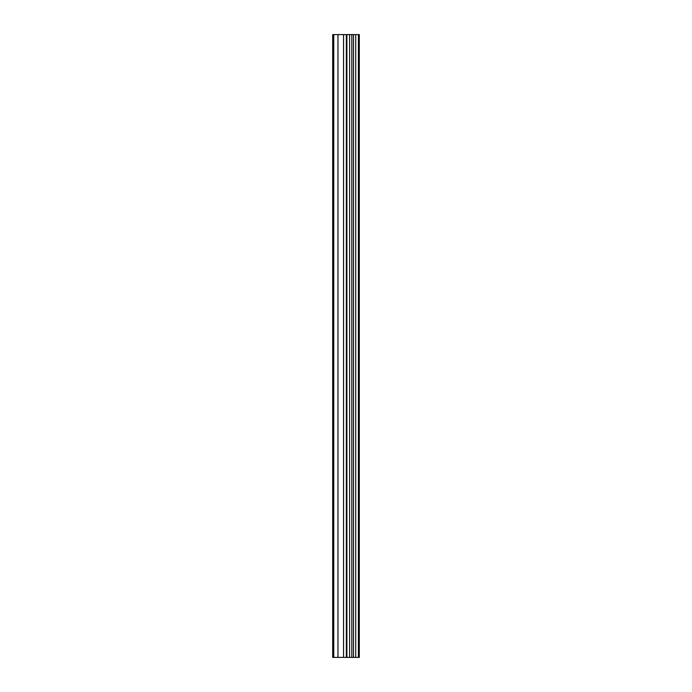 <?xml version="1.0" encoding="UTF-8"?>
<svg xmlns="http://www.w3.org/2000/svg" width="692" height="692" viewBox="0 0 692 692"><rect width="100%" height="100%" fill="white"/><g stroke="black" fill="none" stroke-linecap="round" stroke-linejoin="round"><path stroke-width="1.04" d="M346.891 657.4L359.295 657.4L359.295 34.6L332.705 34.6L332.705 657.4L346.891 657.4L346.891 34.6M358.413 657.4L358.413 34.6M355.731 657.4L355.731 34.6M353.491 657.4L353.491 34.6M351.813 657.4L351.813 34.6M349.572 657.4L349.572 34.6M346.346 657.4L346.346 34.6M343.552 657.4L343.552 34.6M337.955 657.4L337.955 34.6M333.752 657.4L333.752 34.6"/></g></svg>
